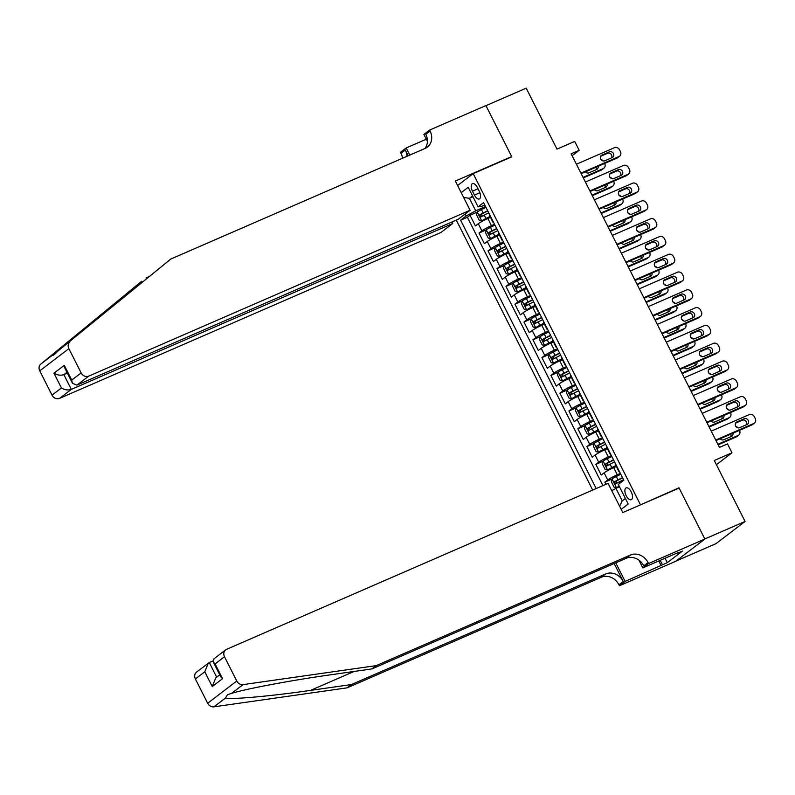 <?xml version="1.0" encoding="UTF-8"?>
<svg xmlns="http://www.w3.org/2000/svg" width="795" height="795" viewBox="0 0 795 795"><rect width="100%" height="100%" fill="white"/><g stroke="black" fill="none" stroke-linecap="round" stroke-linejoin="round"><path stroke-width="1.19" d="M631.21 491.866A6.41 3.101 -113.5 0 0 626.132 487.901A6.41 3.101 -113.5 0 0 626.172 495.702A6.41 3.101 -113.5 0 0 631.25 499.667A6.41 3.101 -113.5 0 0 631.21 491.866M676.098 561.012L715.957 543.681L745.074 521.45L704.837 538.95L679 487.792L639.379 505.352M456.31 220.096L592.682 490.068M640.372 504.596L473.184 173.628L511.811 156.824L485.964 105.665L526.201 88.165L556.987 149.112L574.696 141.411L579.187 150.305L571.138 153.803L719.445 447.406L727.495 443.908L731.986 452.802L714.288 460.504L745.074 521.45M490.515 217.373L487.862 218.526A8.02 0.835 153.2 0 0 478.282 223.733L475.41 225.919L470.014 215.246L477.239 212.106M494.53 224.309L491.459 225.641A8.02 0.835 153.2 0 0 481.879 230.848L479.007 233.044L486.232 229.894M479.007 233.044L484.394 243.717L487.265 241.521A8.02 0.835 153.2 0 1 496.855 236.324L499.498 235.171M508.492 252.969L505.839 254.112A8.02 0.835 153.2 0 0 496.259 259.319L493.387 261.515L487.991 250.832L495.215 247.692M517.475 270.757L514.832 271.91A8.02 0.835 153.2 0 0 505.242 277.117L502.37 279.303L496.984 268.63L504.209 265.49L503.553 268.362L506.246 273.709L508.721 274.285A5.307 0.547 -26.8 0 1 512.894 271.87L516.998 269.813M526.469 288.555L523.816 289.708A8.02 0.835 153.2 0 0 514.236 294.905L511.364 297.101L505.968 286.429L513.192 283.278M535.452 306.343L532.809 307.496A8.02 0.835 153.2 0 0 523.219 312.703L520.347 314.899L514.961 304.217L522.186 301.076L521.53 303.958L524.223 309.295L526.697 309.871A5.307 0.547 -26.8 0 1 530.871 307.456L534.975 305.409M544.446 324.141L541.793 325.294A8.02 0.835 153.2 0 0 532.213 330.491L529.341 332.688L523.945 322.015L531.169 318.865L530.523 321.746L533.216 327.083L535.691 327.669A5.307 0.547 -26.8 0 1 539.865 325.254L543.969 323.197M553.429 341.939L550.786 343.082A8.02 0.835 153.2 0 0 541.196 348.29L538.324 350.486L532.938 339.803L540.163 336.663M562.423 359.728L559.769 360.88A8.02 0.835 153.2 0 0 550.19 366.088L547.318 368.274L541.922 357.601L549.146 354.461M571.406 377.526L568.763 378.678A8.02 0.835 153.2 0 0 559.173 383.876L556.301 386.072L550.915 375.399L558.14 372.249M580.4 395.314L577.746 396.466A8.02 0.835 153.2 0 0 568.167 401.674L565.295 403.87L559.899 393.187L567.123 390.047M589.383 413.112L586.74 414.265A8.02 0.835 153.2 0 0 577.15 419.462L574.278 421.658L568.892 410.985L576.117 407.835L575.461 410.717L578.154 416.063L580.628 416.64A5.307 0.547 -26.8 0 1 584.802 414.225L588.906 412.168M598.377 430.91L595.723 432.063A8.02 0.835 153.2 0 0 586.144 437.26L583.272 439.456L577.876 428.773L585.1 425.633L584.454 428.515L587.147 433.851L589.622 434.428A5.307 0.547 -26.8 0 1 593.795 432.013L597.9 429.966M607.36 448.698L604.717 449.851A8.02 0.835 153.2 0 0 595.127 455.058L592.255 457.244L586.869 446.571L594.094 443.431L593.438 446.313L596.131 451.649L598.605 452.226A5.307 0.547 -26.8 0 1 602.779 449.811L606.893 447.754M616.354 466.496L613.7 467.649A8.02 0.835 153.2 0 0 604.12 472.846L601.249 475.042L595.853 464.369L603.077 461.219M472.459 191.188L474.436 195.103A6.211 3.001 -113.5 0 0 479.355 198.939A6.211 3.001 -113.5 0 0 479.315 191.376L477.338 187.461A6.211 3.001 -113.5 0 0 472.419 183.625A6.211 3.001 -113.5 0 0 472.459 191.188L478.004 188.773M457.602 185.523L473.184 173.628M621.193 509.376L628.199 504.03L618.311 484.453L623.817 480.25L483.599 202.655L478.093 206.859L481.382 206.462L484.771 204.991M472.995 196.782L469.418 198.333L475.708 210.794L466.128 215.992L460.623 220.195L596.17 488.547M466.128 215.992L465.135 214.024M461.199 192.638L468.205 187.292L478.093 206.859M620.368 473.423L617.298 474.764L613.7 467.649M611.385 455.634L608.314 456.966L604.717 449.851M602.391 437.836L599.321 439.178L595.723 432.063M593.408 420.048L590.337 421.38L586.74 414.265M584.414 402.25L581.344 403.592L577.746 396.466M575.431 384.452L572.36 385.794L568.763 378.678M566.438 366.664L563.367 367.996L559.769 360.88M557.454 348.866L554.383 350.207L550.786 343.082M548.461 331.078L545.39 332.409L541.793 325.294M539.477 313.28L536.406 314.611L532.809 307.496M530.484 295.482L527.413 296.823L523.816 289.708M521.5 277.694L518.429 279.025L514.832 271.91M512.507 259.895L509.436 261.237L505.839 254.112M503.523 242.107L500.453 243.439L496.855 236.324M470.014 215.246L467.38 217.264L602.928 485.606M617.298 474.764A8.02 0.835 -26.8 0 0 607.718 479.971L604.846 482.158L605.929 484.304M595.853 464.369L598.724 462.173A8.02 0.835 -26.8 0 1 608.314 456.966M586.869 446.571L589.741 444.375A8.02 0.835 -26.8 0 1 599.321 439.178M577.876 428.773L580.747 426.587A8.02 0.835 -26.8 0 1 590.337 421.38M568.892 410.985L571.764 408.789A8.02 0.835 -26.8 0 1 581.344 403.592M559.899 393.187L562.771 391.001A8.02 0.835 -26.8 0 1 572.36 385.794M550.915 375.399L553.787 373.203A8.02 0.835 -26.8 0 1 563.367 367.996M541.922 357.601L544.794 355.405A8.02 0.835 -26.8 0 1 554.383 350.207M532.938 339.803L535.81 337.617A8.02 0.835 -26.8 0 1 545.39 332.409M523.945 322.015L526.817 319.819A8.02 0.835 -26.8 0 1 536.406 314.611M514.961 304.217L517.833 302.021A8.02 0.835 -26.8 0 1 527.413 296.823M505.968 286.429L508.84 284.232A8.02 0.835 -26.8 0 1 518.429 279.025M496.984 268.63L499.856 266.434A8.02 0.835 -26.8 0 1 509.436 261.237M487.991 250.832L490.863 248.646A8.02 0.835 -26.8 0 1 500.453 243.439M493.407 222.073A8.02 0.835 153.2 0 0 493.119 222.53A8.02 0.835 153.2 0 0 493.655 222.57M489.809 214.958A8.02 0.835 153.2 0 0 489.521 215.415L493.119 222.53M485.546 206.511L475.708 210.794M716.404 464.697L731.986 452.802M572.102 155.711L579.187 150.305M472.568 195.938L469.418 198.333L463.654 197.498M619.504 486.828L615.936 488.378L622.227 500.84L625.377 498.435M467.38 217.264L460.623 220.195M604.846 482.158L612.07 479.017M498.803 232.756A8.02 0.835 153.2 0 0 498.515 233.213L502.102 240.329A8.02 0.835 -26.8 0 1 502.39 239.871M502.649 240.368A8.02 0.835 -26.8 0 1 502.102 240.329M507.786 250.544A8.02 0.835 153.2 0 0 507.498 251.001L511.096 258.117A8.02 0.835 -26.8 0 1 511.384 257.659M511.632 258.156A8.02 0.835 -26.8 0 1 511.096 258.117M516.78 268.342A8.02 0.835 153.2 0 0 516.492 268.799L520.079 275.915A8.02 0.835 -26.8 0 1 520.367 275.458M520.626 275.954A8.02 0.835 -26.8 0 1 520.079 275.915M525.763 286.13A8.02 0.835 153.2 0 0 525.475 286.588L529.072 293.713A8.02 0.835 -26.8 0 1 529.361 293.256M529.609 293.753A8.02 0.835 -26.8 0 1 529.072 293.713M534.757 303.928A8.02 0.835 153.2 0 0 534.469 304.386L538.056 311.501A8.02 0.835 -26.8 0 1 538.344 311.044M538.603 311.541A8.02 0.835 -26.8 0 1 538.056 311.501M543.74 321.727A8.02 0.835 153.2 0 0 543.452 322.184L547.049 329.299A8.02 0.835 -26.8 0 1 547.338 328.842M547.586 329.339A8.02 0.835 -26.8 0 1 547.049 329.299M552.734 339.515A8.02 0.835 153.2 0 0 552.445 339.972L556.033 347.087A8.02 0.835 -26.8 0 1 556.321 346.63M556.58 347.127A8.02 0.835 -26.8 0 1 556.033 347.087M561.717 357.313A8.02 0.835 153.2 0 0 561.429 357.77L565.026 364.885A8.02 0.835 -26.8 0 1 565.315 364.428M565.563 364.925A8.02 0.835 -26.8 0 1 565.026 364.885M570.711 375.101A8.02 0.835 153.2 0 0 570.422 375.558L574.01 382.683A8.02 0.835 -26.8 0 1 574.298 382.226M574.556 382.723A8.02 0.835 -26.8 0 1 574.01 382.683M579.694 392.899A8.02 0.835 153.2 0 0 579.406 393.356L583.003 400.471A8.02 0.835 -26.8 0 1 583.292 400.014M583.54 400.511A8.02 0.835 -26.8 0 1 583.003 400.471M588.688 410.697A8.02 0.835 153.2 0 0 588.399 411.154L591.987 418.269A8.02 0.835 -26.8 0 1 592.275 417.812M592.533 418.309A8.02 0.835 -26.8 0 1 591.987 418.269M597.671 428.485A8.02 0.835 153.2 0 0 597.383 428.942L600.98 436.058A8.02 0.835 -26.8 0 1 601.268 435.61M601.517 436.097A8.02 0.835 -26.8 0 1 600.98 436.058M606.664 446.283A8.02 0.835 153.2 0 0 606.376 446.74L609.964 453.856A8.02 0.835 -26.8 0 1 610.252 453.398M610.51 453.895A8.02 0.835 -26.8 0 1 609.964 453.856M615.648 464.071A8.02 0.835 153.2 0 0 615.36 464.528L618.957 471.654A8.02 0.835 -26.8 0 1 619.245 471.197M611.733 490.654L615.936 488.378M619.494 471.693A8.02 0.835 -26.8 0 1 618.957 471.654M619.603 506.236L622.227 500.84M679 487.792L678.006 488.547M576.405 164.237L614.505 147.661A4.005 3.488 52.6 0 1 619.524 149.828L620.418 151.607A4.005 3.488 52.6 0 1 619.633 156.188A4.005 3.488 52.6 0 1 618.997 156.565L580.906 173.131M581.175 173.668L617.039 158.066L618.997 156.565M609.527 151.785A3.21 2.792 -127.4 0 1 612.398 157.48L604.677 160.838A3.21 2.792 -127.4 0 1 601.795 155.144L609.527 151.785L607.559 153.286A3.21 2.792 -127.4 0 1 611.663 157.798M600.573 156.327L607.559 153.286M619.633 156.188L617.665 157.688A4.005 3.488 -127.4 0 1 617.039 158.066M485.954 207.326L481.432 209.592A5.307 0.547 -26.8 0 0 477.268 212.007L476.593 214.988L479.286 220.324L481.76 220.901A5.307 0.547 -26.8 0 1 485.934 218.486L490.038 216.429M481.76 220.901L490.157 216.677M583.311 177.901L601.298 170.08A4.005 3.488 -127.4 0 0 601.934 169.703L603.902 168.202A4.005 3.488 52.6 0 0 604.687 163.621L604.607 163.472M603.902 168.202A4.005 3.488 52.6 0 1 603.266 168.58L583.043 177.374M595.922 169.822A3.21 2.792 52.6 0 0 595.932 167.248M487.663 210.715L483.141 212.971A5.307 0.547 153.2 0 0 479.763 214.849L480.836 216.985A5.307 0.547 -26.8 0 1 484.225 215.107L488.746 212.841M483.151 215.972C481.641 215.962 481.283 215.256 482.078 213.835L487.782 210.953M585.388 171.829A3.21 2.792 52.6 0 0 588.936 172.853L596.657 169.494A3.21 2.792 52.6 0 0 598.079 166.304M603.266 161.027A4.005 3.488 52.6 0 0 600.891 159.507M451.977 221.984L452.733 223.484L440.967 232.468L59.546 398.384A6.012 5.227 -127.4 0 1 52.023 395.145L39.75 370.858A6.012 5.227 -127.4 0 1 40.803 364.08L141.709 281.251L52.321 355.286C52.381 356.249 54.418 354.699 58.403 350.635L170.826 259.021L425.116 148.417A14.032 12.203 52.6 0 0 427.332 147.105A14.032 12.203 52.6 0 0 430.085 131.056L429.598 130.082L485.924 105.576L511.672 156.555L455.346 181.061L470.084 210.238L88.662 376.154L76.896 385.138L458.317 219.221L470.084 210.238M40.803 364.08L52.321 355.286L52.887 355.514M510.678 157.311L511.672 156.555M149.072 276.64L146.022 277.962M52.023 395.145L61.424 387.97L53.961 373.193L64.276 365.332L71.729 380.099L81.14 372.915L68.867 348.627L39.75 370.858M58.403 350.635L170.826 259.021M427.412 141.411L423.884 134.435L429.598 130.082M402.499 158.245A14.032 12.203 52.6 0 0 400.968 153.286L400.481 152.302L406.185 147.95L409.783 155.085M426.299 139.205L406.185 147.95M452.733 223.484L71.312 389.401L59.546 398.384M406.911 156.327A14.032 12.203 52.6 0 0 405.281 149.997L408.203 155.77M69.92 341.85A6.012 5.227 52.6 0 0 68.867 348.627M81.14 372.915A6.012 5.227 52.6 0 0 88.662 376.154M424.967 148.476A14.032 12.203 52.6 0 0 425.782 134.345L430.085 131.056M67.356 373.113L63.848 374.634L71.312 389.401C68.072 390.444 64.783 389.967 61.424 387.97M53.961 373.193C57.319 375.2 60.619 375.677 63.848 374.634L66.939 372.279M64.276 365.332L65.041 368.532L72.504 383.299L76.896 385.138M71.729 380.099L72.504 383.299M376.214 665.624L371.911 668.913L331.078 674.736C292.262 680.132 245.267 688.957 231.544 693.399L227.559 694.661L225.462 698.05C231.146 699.729 271.343 696.102 310.577 690.378L351.41 684.555L605.691 573.95A14.032 12.203 -127.4 0 1 623.25 581.503L618.947 584.792L619.434 585.776L675.77 561.27L704.877 539.04L679.129 488.06L622.803 512.566L608.056 483.38L226.635 649.296A6.012 5.227 52.6 0 0 225.681 649.853A6.012 5.227 52.6 0 0 224.498 656.74L236.771 681.027A6.012 5.227 52.6 0 0 243.061 684.614L376.214 665.624L630.505 555.009A14.032 12.203 -127.4 0 1 648.054 562.562L648.551 563.546L704.877 539.04M212.951 660.953L209.284 662.543L216.677 677.191M351.41 684.555L347.097 687.844L601.388 577.24A14.032 12.203 -127.4 0 1 618.947 584.792M648.054 562.562L643.751 565.851A14.032 12.203 -127.4 0 0 626.192 558.299L371.911 668.913M224.498 656.74L215.097 663.914L222.56 678.682L212.245 686.552L204.792 671.785L195.381 678.96L207.654 703.247L236.771 681.027M225.462 698.05L213.944 706.834L347.097 687.844M648.551 563.546L642.847 567.898L677.469 552.843M665.047 558.249L667.283 562.671L682.468 551.074L677.638 553.181M667.283 562.671L625.138 581.413L619.434 585.776M642.847 567.898L638.942 560.167M614.167 563.526L623.25 581.503M615.757 562.84L625.138 581.413M213.944 706.834A6.012 5.227 -127.4 0 1 207.654 703.247M195.381 678.96A6.012 5.227 -127.4 0 1 196.564 672.083L209.284 662.543M661.192 565.732L658.787 560.962M660.218 560.346L662.454 564.768M215.097 663.914L213.249 661.937L213.964 658.797L225.681 649.853M222.56 678.682L220.712 676.704L213.249 661.937M212.245 686.552L215.733 677.906L219.768 674.836M204.792 671.785L208.28 663.139M585.398 182.035L623.499 165.459A4.005 3.488 52.6 0 1 628.517 167.616L629.411 169.395A4.005 3.488 52.6 0 1 628.626 173.986A4.005 3.488 52.6 0 1 627.99 174.353L589.89 190.929M590.158 191.456L626.023 175.854L627.99 174.353M618.51 169.583A3.21 2.792 -127.4 0 1 621.392 175.278L613.66 178.636A3.21 2.792 -127.4 0 1 610.789 172.942L618.51 169.583L616.542 171.084A3.21 2.792 -127.4 0 1 620.647 175.596M609.556 174.125L616.542 171.084M628.626 173.986L626.659 175.486A4.005 3.488 -127.4 0 1 626.023 175.854M594.382 199.823L632.482 183.257A4.005 3.488 52.6 0 1 637.501 185.414L638.395 187.193A4.005 3.488 52.6 0 1 637.61 191.774A4.005 3.488 52.6 0 1 636.974 192.152L598.883 208.727M599.152 209.254L635.016 193.652L636.974 192.152M627.503 187.372A3.21 2.792 -127.4 0 1 630.375 193.066L622.654 196.425A3.21 2.792 -127.4 0 1 619.772 190.73L627.503 187.372L625.536 188.872A3.21 2.792 -127.4 0 1 629.64 193.394M618.55 191.913L625.536 188.872M637.61 191.774L635.642 193.284A4.005 3.488 -127.4 0 1 635.016 193.652M603.375 217.621L641.476 201.046A4.005 3.488 52.6 0 1 646.494 203.202L647.388 204.981A4.005 3.488 52.6 0 1 646.603 209.572A4.005 3.488 52.6 0 1 645.967 209.94L607.867 226.515M608.135 227.042L644 211.45L645.967 209.94M636.487 205.17A3.21 2.792 -127.4 0 1 639.369 210.864L631.637 214.223A3.21 2.792 -127.4 0 1 628.766 208.529L636.487 205.17L634.519 206.67A3.21 2.792 -127.4 0 1 638.624 211.182M627.533 209.711L634.519 206.67M646.603 209.572L644.636 211.073A4.005 3.488 -127.4 0 1 644 211.45M612.359 235.409L650.459 218.844A4.005 3.488 52.6 0 1 655.478 221L656.372 222.779A4.005 3.488 52.6 0 1 655.587 227.37A4.005 3.488 52.6 0 1 654.951 227.738L616.86 244.313M617.129 244.84L652.993 229.238L654.951 227.738M645.48 222.968A3.21 2.792 -127.4 0 1 648.352 228.662L640.631 232.021A3.21 2.792 -127.4 0 1 637.749 226.327L645.48 222.968L643.513 224.468A3.21 2.792 -127.4 0 1 647.617 228.98M636.527 227.499L643.513 224.468M655.587 227.37L653.619 228.871A4.005 3.488 -127.4 0 1 652.993 229.238M494.947 225.124L490.426 227.38A5.307 0.547 -26.8 0 0 486.252 229.795L485.576 232.776L488.269 238.112L490.744 238.699A5.307 0.547 -26.8 0 1 494.917 236.284L499.022 234.227M490.744 238.699L499.151 234.465M592.295 195.699L610.282 187.868A4.005 3.488 -127.4 0 0 610.918 187.501L612.885 186A4.005 3.488 52.6 0 0 613.67 181.409L613.601 181.26M612.885 186A4.005 3.488 52.6 0 1 612.249 186.368L592.037 195.163M604.906 187.61A3.21 2.792 52.6 0 0 604.916 185.036M496.656 228.503L492.135 230.769A5.307 0.547 153.2 0 0 488.746 232.637L489.829 234.773A5.307 0.547 -26.8 0 1 493.208 232.895L497.73 230.639M492.145 233.77C490.624 233.76 490.267 233.044 491.062 231.633L496.776 228.741M594.372 189.627A3.21 2.792 52.6 0 0 597.919 190.651L605.651 187.292A3.21 2.792 52.6 0 0 607.072 184.102M612.249 178.825A4.005 3.488 52.6 0 0 609.884 177.305M503.931 242.922L499.409 245.178A5.307 0.547 -26.8 0 0 495.245 247.593L494.57 250.574L497.263 255.91L499.737 256.487A5.307 0.547 -26.8 0 1 503.911 254.072L508.015 252.025M499.737 256.487L508.134 252.263M601.288 213.487L619.275 205.667A4.005 3.488 -127.4 0 0 619.911 205.299L621.879 203.788A4.005 3.488 52.6 0 0 622.664 199.207L622.584 199.058M621.879 203.788A4.005 3.488 52.6 0 1 621.243 204.166L601.02 212.961M613.899 205.408A3.21 2.792 52.6 0 0 613.909 202.834M505.64 246.301L501.118 248.557A5.307 0.547 153.2 0 0 497.74 250.435L498.813 252.572A5.307 0.547 -26.8 0 1 502.202 250.693L506.723 248.438M501.128 251.568C499.618 251.548 499.26 250.842 500.055 249.431L505.759 246.539M603.365 207.416A3.21 2.792 52.6 0 0 606.913 208.449L614.634 205.08A3.21 2.792 52.6 0 0 616.055 201.9M621.243 196.613A4.005 3.488 52.6 0 0 618.868 195.093M508.721 274.285L517.128 270.062M610.272 231.285L628.259 223.465A4.005 3.488 -127.4 0 0 628.895 223.087L630.862 221.586A4.005 3.488 52.6 0 0 631.647 217.005L631.578 216.856M630.862 221.586A4.005 3.488 52.6 0 1 630.226 221.964L610.013 230.759M508.661 274.265L504.229 265.381A5.307 0.547 -26.8 0 1 508.403 262.976L512.924 260.71M622.882 223.196A3.21 2.792 52.6 0 0 622.892 220.622M514.633 264.089L510.112 266.355A5.307 0.547 153.2 0 0 506.723 268.233L507.806 270.37A5.307 0.547 -26.8 0 1 511.185 268.491L515.707 266.226M510.122 269.356C508.601 269.346 508.243 268.63 509.038 267.219L514.753 264.338M612.349 225.214A3.21 2.792 52.6 0 0 615.896 226.237L623.628 222.878A3.21 2.792 52.6 0 0 625.049 219.688M630.226 214.411A4.005 3.488 52.6 0 0 627.861 212.891M521.908 278.508L517.386 280.764A5.307 0.547 -26.8 0 0 513.222 283.179L512.546 286.16L515.24 291.497L517.714 292.073A5.307 0.547 -26.8 0 1 521.888 289.658L525.992 287.611M517.714 292.073L526.111 287.85M619.265 249.083L637.252 241.253A4.005 3.488 -127.4 0 0 637.888 240.885L639.856 239.384A4.005 3.488 52.6 0 0 640.641 234.793L640.561 234.644M639.856 239.384A4.005 3.488 52.6 0 1 639.22 239.752L618.997 248.547M631.876 240.994A3.21 2.792 52.6 0 0 631.886 238.421M523.617 281.887L519.095 284.143A5.307 0.547 153.2 0 0 515.716 286.021L516.79 288.158A5.307 0.547 -26.8 0 1 520.178 286.279L524.7 284.024M519.105 287.154C517.595 287.144 517.237 286.429 518.032 285.017L523.736 282.126M621.342 243.012A3.21 2.792 52.6 0 0 624.89 244.035L632.611 240.676A3.21 2.792 52.6 0 0 634.032 237.486M639.22 232.21A4.005 3.488 52.6 0 0 636.845 230.689M621.352 253.208L659.452 236.632A4.005 3.488 52.6 0 1 664.471 238.798L665.365 240.577A4.005 3.488 52.6 0 1 664.58 245.158A4.005 3.488 52.6 0 1 663.944 245.536L625.844 262.102M626.112 262.638L661.977 247.036L663.944 245.536M654.464 240.756A3.21 2.792 -127.4 0 1 657.346 246.45L649.614 249.809A3.21 2.792 -127.4 0 1 646.742 244.115L654.464 240.756L652.496 242.256A3.21 2.792 -127.4 0 1 656.6 246.768M645.51 245.297L652.496 242.256M664.58 245.158L662.613 246.659A4.005 3.488 -127.4 0 1 661.977 247.036M526.697 309.871L535.105 305.648M628.249 266.872L646.236 259.051A4.005 3.488 -127.4 0 0 646.872 258.673L648.839 257.173A4.005 3.488 52.6 0 0 649.624 252.591L649.555 252.442M648.839 257.173A4.005 3.488 52.6 0 1 648.203 257.55L627.99 266.345M526.638 309.861L522.206 300.977A5.307 0.547 -26.8 0 1 526.379 298.562L530.901 296.297M640.859 258.792A3.21 2.792 52.6 0 0 640.869 256.219M532.61 299.685L528.089 301.941A5.307 0.547 153.2 0 0 524.7 303.819L525.783 305.956A5.307 0.547 -26.8 0 1 529.162 304.078L533.683 301.822M528.099 304.942C526.578 304.932 526.22 304.227 527.015 302.816L532.73 299.924M630.326 260.8A3.21 2.792 52.6 0 0 633.873 261.823L641.605 258.464A3.21 2.792 52.6 0 0 643.026 255.274M648.203 249.998A4.005 3.488 52.6 0 0 645.838 248.477M630.336 271.006L668.436 254.43A4.005 3.488 52.6 0 1 673.454 256.586L674.349 258.365A4.005 3.488 52.6 0 1 673.564 262.956A4.005 3.488 52.6 0 1 672.928 263.324L634.837 279.9M635.106 280.426L670.97 264.824L672.928 263.324M663.457 258.554A3.21 2.792 -127.4 0 1 666.329 264.248L658.608 267.607A3.21 2.792 -127.4 0 1 655.726 261.913L663.457 258.554L661.49 260.054A3.21 2.792 -127.4 0 1 665.594 264.566M654.504 263.095L661.49 260.054M673.564 262.956L671.596 264.457A4.005 3.488 -127.4 0 1 670.97 264.824M535.691 327.669L544.088 323.436M637.242 284.67L655.229 276.839A4.005 3.488 -127.4 0 0 655.865 276.471L657.833 274.971A4.005 3.488 52.6 0 0 658.618 270.38L658.538 270.23M657.833 274.971A4.005 3.488 52.6 0 1 657.197 275.338L636.974 284.133M535.631 327.649L531.199 318.765A5.307 0.547 -26.8 0 1 535.363 316.35L539.885 314.095M649.853 276.58A3.21 2.792 52.6 0 0 649.863 274.007M541.594 317.473L537.072 319.739A5.307 0.547 153.2 0 0 533.693 321.607L534.767 323.744A5.307 0.547 -26.8 0 1 538.155 321.866L542.677 319.61M537.082 322.74C535.572 322.73 535.214 322.015 536.009 320.604L541.713 317.722M639.319 278.598A3.21 2.792 52.6 0 0 642.867 279.621L650.588 276.262A3.21 2.792 52.6 0 0 652.009 273.073M657.197 267.796A4.005 3.488 52.6 0 0 654.822 266.275M639.329 288.794L677.429 272.228A4.005 3.488 52.6 0 1 682.448 274.384L683.342 276.163A4.005 3.488 52.6 0 1 682.557 280.744A4.005 3.488 52.6 0 1 681.921 281.122L643.821 297.698M644.089 298.224L679.954 282.623L681.921 281.122M672.441 276.342A3.21 2.792 -127.4 0 1 675.323 282.036L667.591 285.405A3.21 2.792 -127.4 0 1 664.719 279.711L672.441 276.342L670.473 277.853A3.21 2.792 -127.4 0 1 674.577 282.364M663.487 280.883L670.473 277.853M682.557 280.744L680.59 282.255A4.005 3.488 -127.4 0 1 679.954 282.623M548.878 331.893L544.356 334.148A5.307 0.547 -26.8 0 0 540.183 336.563L539.507 339.545L542.2 344.881L544.674 345.457A5.307 0.547 -26.8 0 1 548.848 343.043L552.952 340.995M544.674 345.457L553.082 341.234M646.226 302.458L664.213 294.637A4.005 3.488 -127.4 0 0 664.849 294.269L666.816 292.759A4.005 3.488 52.6 0 0 667.601 288.178L667.532 288.029M666.816 292.759A4.005 3.488 52.6 0 1 666.18 293.136L645.967 301.931M658.836 294.379A3.21 2.792 52.6 0 0 658.846 291.805M550.587 335.271L546.066 337.527A5.307 0.547 153.2 0 0 542.677 339.405L543.76 341.542A5.307 0.547 -26.8 0 1 547.139 339.664L551.66 337.408M546.076 340.538C544.555 340.518 544.197 339.813 544.992 338.402L550.706 335.51M648.303 296.386A3.21 2.792 52.6 0 0 651.85 297.419L659.582 294.051A3.21 2.792 52.6 0 0 661.003 290.871M666.18 285.584A4.005 3.488 52.6 0 0 663.815 284.063M648.313 306.592L686.413 290.016A4.005 3.488 52.6 0 1 691.431 292.172L692.326 293.961A4.005 3.488 52.6 0 1 691.541 298.542A4.005 3.488 52.6 0 1 690.905 298.92L652.814 315.486M653.083 316.022L688.947 300.421L690.905 298.92M681.434 294.14A3.21 2.792 -127.4 0 1 684.306 299.834L676.585 303.193A3.21 2.792 -127.4 0 1 673.703 297.499L681.434 294.14L679.467 295.641A3.21 2.792 -127.4 0 1 683.571 300.152M672.481 298.682L679.467 295.641M691.541 298.542L689.573 300.043A4.005 3.488 -127.4 0 1 688.947 300.421M557.861 349.681L553.34 351.947A5.307 0.547 -26.8 0 0 549.176 354.361L548.5 357.343L551.193 362.679L553.668 363.255A5.307 0.547 -26.8 0 1 557.842 360.841L561.946 358.784M553.668 363.255L562.065 359.032M655.219 320.256L673.206 312.435A4.005 3.488 -127.4 0 0 673.842 312.057L675.81 310.557A4.005 3.488 52.6 0 0 676.595 305.976L676.515 305.827M675.81 310.557A4.005 3.488 52.6 0 1 675.174 310.934L654.951 319.729M667.83 312.167A3.21 2.792 52.6 0 0 667.84 309.593M559.571 353.059L555.049 355.325A5.307 0.547 153.2 0 0 551.67 357.203L552.744 359.34A5.307 0.547 -26.8 0 1 556.132 357.462L560.654 355.196M555.059 358.326C553.549 358.316 553.191 357.601 553.986 356.19L559.69 353.308M657.296 314.184A3.21 2.792 52.6 0 0 660.844 315.208L668.565 311.849A3.21 2.792 52.6 0 0 669.986 308.659M675.174 303.382A4.005 3.488 52.6 0 0 672.799 301.861M657.306 324.39L695.406 307.814A4.005 3.488 52.6 0 1 700.425 309.971L701.319 311.749A4.005 3.488 52.6 0 1 700.534 316.34A4.005 3.488 52.6 0 1 699.898 316.708L661.798 333.284M662.066 333.811L697.931 318.209L699.898 316.708M690.418 311.938A3.21 2.792 -127.4 0 1 693.3 317.632L685.568 320.991A3.21 2.792 -127.4 0 1 682.696 315.297L690.418 311.938L688.45 313.439A3.21 2.792 -127.4 0 1 692.554 317.95M681.464 316.48L688.45 313.439M700.534 316.34L698.567 317.841A4.005 3.488 -127.4 0 1 697.931 318.209M566.855 367.479L562.333 369.735A5.307 0.547 -26.8 0 0 558.16 372.149L557.484 375.131L560.177 380.467L562.651 381.043A5.307 0.547 -26.8 0 1 566.825 378.639L570.929 376.582M562.651 381.043L571.058 376.82M664.203 338.054L682.19 330.223A4.005 3.488 -127.4 0 0 682.826 329.855L684.793 328.355A4.005 3.488 52.6 0 0 685.578 323.764L685.509 323.615M684.793 328.355A4.005 3.488 52.6 0 1 684.157 328.723L663.944 337.517M676.813 329.965A3.21 2.792 52.6 0 0 676.823 327.391M568.564 370.858L564.043 373.113A5.307 0.547 153.2 0 0 560.654 374.992L561.737 377.128A5.307 0.547 -26.8 0 1 565.116 375.25L569.637 372.994M564.053 376.124C562.532 376.115 562.174 375.399 562.969 373.988L568.683 371.096M666.28 331.982A3.21 2.792 52.6 0 0 669.827 333.006L677.559 329.647A3.21 2.792 52.6 0 0 678.98 326.457M684.157 321.18A4.005 3.488 52.6 0 0 681.792 319.66M666.29 342.178L704.39 325.602A4.005 3.488 52.6 0 1 709.408 327.769L710.303 329.547A4.005 3.488 52.6 0 1 709.518 334.129A4.005 3.488 52.6 0 1 708.882 334.506L670.791 351.072M671.059 351.609L706.924 336.007L708.882 334.506M699.411 329.726A3.21 2.792 -127.4 0 1 702.283 335.42L694.562 338.779A3.21 2.792 -127.4 0 1 691.68 333.085L699.411 329.726L697.444 331.227A3.21 2.792 -127.4 0 1 701.548 335.748M690.457 334.268L697.444 331.227M709.518 334.129L707.55 335.629A4.005 3.488 -127.4 0 1 706.924 336.007M575.838 385.267L571.317 387.533A5.307 0.547 -26.8 0 0 567.153 389.947L566.477 392.929L569.17 398.265L571.645 398.842A5.307 0.547 -26.8 0 1 575.819 396.427L579.923 394.38M571.645 398.842L580.042 394.618M673.196 355.842L691.183 348.021A4.005 3.488 -127.4 0 0 691.819 347.644L693.787 346.143A4.005 3.488 52.6 0 0 694.572 341.562L694.492 341.413M693.787 346.143A4.005 3.488 52.6 0 1 693.151 346.521L672.928 355.315M685.807 347.763A3.21 2.792 52.6 0 0 685.817 345.189M577.548 388.656L573.026 390.911A5.307 0.547 153.2 0 0 569.647 392.79L570.721 394.926A5.307 0.547 -26.8 0 1 574.109 393.048L578.631 390.792M573.036 393.913C571.525 393.903 571.168 393.197 571.963 391.786L577.667 388.894M675.273 349.77A3.21 2.792 52.6 0 0 678.821 350.794L686.542 347.435A3.21 2.792 52.6 0 0 687.963 344.245M693.151 338.968A4.005 3.488 52.6 0 0 690.775 337.448M675.283 359.976L713.383 343.4A4.005 3.488 52.6 0 1 718.402 345.557L719.296 347.335A4.005 3.488 52.6 0 1 718.511 351.927A4.005 3.488 52.6 0 1 717.875 352.294L679.775 368.87M680.043 369.397L715.907 353.795L717.875 352.294M708.395 347.524A3.21 2.792 -127.4 0 1 711.277 353.219L703.545 356.577A3.21 2.792 -127.4 0 1 700.673 350.883L708.395 347.524L706.427 349.025A3.21 2.792 -127.4 0 1 710.531 353.536M699.441 352.066L706.427 349.025M718.511 351.927L716.543 353.427A4.005 3.488 -127.4 0 1 715.907 353.795M580.628 416.64L589.035 412.406M682.18 373.64L700.166 365.819A4.005 3.488 -127.4 0 0 700.802 365.442L702.77 363.941A4.005 3.488 52.6 0 0 703.555 359.35L703.486 359.201M702.77 363.941A4.005 3.488 52.6 0 1 702.134 364.309L681.921 373.103M580.569 416.62L576.136 407.736A5.307 0.547 -26.8 0 1 580.31 405.321L584.832 403.065M694.79 365.551A3.21 2.792 52.6 0 0 694.8 362.977M586.541 406.444L582.019 408.709A5.307 0.547 153.2 0 0 578.631 410.588L579.714 412.714A5.307 0.547 -26.8 0 1 583.093 410.836L587.614 408.58M582.029 411.711C580.509 411.701 580.151 410.985 580.946 409.574L586.66 406.692M684.256 367.568A3.21 2.792 52.6 0 0 687.804 368.592L695.536 365.233A3.21 2.792 52.6 0 0 696.957 362.043M702.134 356.766A4.005 3.488 52.6 0 0 699.769 355.246M684.266 377.764L722.367 361.198A4.005 3.488 52.6 0 1 727.385 363.355L728.28 365.134A4.005 3.488 52.6 0 1 727.495 369.715A4.005 3.488 52.6 0 1 726.859 370.092L688.768 386.668M689.036 387.195L724.901 371.593L726.859 370.092M717.388 365.312A3.21 2.792 -127.4 0 1 720.26 371.007L712.539 374.375A3.21 2.792 -127.4 0 1 709.657 368.681L717.388 365.312L715.42 366.823A3.21 2.792 -127.4 0 1 719.525 371.335M708.434 369.854L715.42 366.823M727.495 369.715L725.527 371.225A4.005 3.488 -127.4 0 1 724.901 371.593M589.622 434.428L598.019 430.204M691.173 391.428L709.16 383.607A4.005 3.488 -127.4 0 0 709.796 383.24L711.764 381.739A4.005 3.488 52.6 0 0 712.549 377.148L712.469 376.999M711.764 381.739A4.005 3.488 52.6 0 1 711.128 382.107L690.905 390.901M589.562 434.418L585.13 425.534A5.307 0.547 -26.8 0 1 589.294 423.119L593.815 420.863M703.784 383.349A3.21 2.792 52.6 0 0 703.794 380.775M595.525 424.242L591.003 426.498A5.307 0.547 153.2 0 0 587.624 428.376L588.697 430.512A5.307 0.547 -26.8 0 1 592.086 428.634L596.608 426.378M591.013 429.509C589.502 429.489 589.145 428.783 589.94 427.372L595.644 424.48M693.25 385.356A3.21 2.792 52.6 0 0 696.798 386.39L704.519 383.021A3.21 2.792 52.6 0 0 705.94 379.841M711.128 374.564A4.005 3.488 52.6 0 0 708.752 373.044M693.26 395.562L731.36 378.986A4.005 3.488 52.6 0 1 736.379 381.143L737.273 382.932A4.005 3.488 52.6 0 1 736.488 387.513A4.005 3.488 52.6 0 1 735.852 387.89L697.752 404.456M698.02 404.993L733.884 389.391L735.852 387.89M726.372 383.111A3.21 2.792 -127.4 0 1 729.254 388.805L721.522 392.164A3.21 2.792 -127.4 0 1 718.65 386.469L726.372 383.111L724.404 384.611A3.21 2.792 -127.4 0 1 728.508 389.123M717.418 387.652L724.404 384.611M736.488 387.513L734.52 389.013A4.005 3.488 -127.4 0 1 733.884 389.391M598.605 452.226L607.012 448.002M700.156 409.226L718.143 401.405A4.005 3.488 -127.4 0 0 718.779 401.028L720.747 399.527A4.005 3.488 52.6 0 0 721.532 394.946L721.462 394.797M720.747 399.527A4.005 3.488 52.6 0 1 720.111 399.905L699.898 408.7M598.546 452.206L594.113 443.332A5.307 0.547 -26.8 0 1 598.287 440.917L602.809 438.651M712.767 401.137A3.21 2.792 52.6 0 0 712.777 398.573M604.518 442.04L599.996 444.296A5.307 0.547 153.2 0 0 596.608 446.174L597.691 448.31A5.307 0.547 -26.8 0 1 601.07 446.432L605.591 444.166M600.006 447.297C598.486 447.287 598.128 446.571 598.923 445.16L604.637 442.278M702.233 403.154A3.21 2.792 52.6 0 0 705.781 404.178L713.513 400.819A3.21 2.792 52.6 0 0 714.934 397.629M720.111 392.352A4.005 3.488 52.6 0 0 717.746 390.832M702.243 413.36L740.344 396.784A4.005 3.488 52.6 0 1 745.362 398.941L746.257 400.72A4.005 3.488 52.6 0 1 745.471 405.311A4.005 3.488 52.6 0 1 744.836 405.679L706.745 422.254M707.013 422.781L742.878 407.179L744.836 405.679M735.365 400.909A3.21 2.792 -127.4 0 1 738.237 406.603L730.516 409.962A3.21 2.792 -127.4 0 1 727.634 404.267L735.365 400.909L733.397 402.409A3.21 2.792 -127.4 0 1 737.502 406.921M726.411 405.45L733.397 402.409M745.471 405.311L743.504 406.811A4.005 3.488 -127.4 0 1 742.878 407.179M611.792 456.449L607.271 458.705A5.307 0.547 -26.8 0 0 603.107 461.12L602.431 464.101L605.124 469.438L607.599 470.014A5.307 0.547 -26.8 0 1 611.772 467.609L615.877 465.552M607.599 470.014L615.996 465.791M709.15 427.024L727.137 419.194A4.005 3.488 -127.4 0 0 727.773 418.826L729.74 417.325A4.005 3.488 52.6 0 0 730.525 412.734L730.446 412.585M729.74 417.325A4.005 3.488 52.6 0 1 729.104 417.693L708.882 426.488M721.761 418.935A3.21 2.792 52.6 0 0 721.771 416.361M613.502 459.828L608.98 462.084A5.307 0.547 153.2 0 0 605.601 463.962L606.674 466.099A5.307 0.547 -26.8 0 1 610.063 464.22L614.585 461.965M608.99 465.095C607.479 465.085 607.122 464.369 607.917 462.958L613.621 460.066M711.227 420.953A3.21 2.792 52.6 0 0 714.775 421.976L722.496 418.617A3.21 2.792 52.6 0 0 723.917 415.427M729.104 410.15A4.005 3.488 52.6 0 0 726.729 408.63M711.237 431.148L749.337 414.573A4.005 3.488 52.6 0 1 754.356 416.739L755.25 418.518A4.005 3.488 52.6 0 1 754.465 423.099A4.005 3.488 52.6 0 1 753.829 423.477L715.729 440.042M715.997 440.579L751.861 424.977L753.829 423.477M744.349 418.697A3.21 2.792 -127.4 0 1 747.23 424.391L739.499 427.75A3.21 2.792 -127.4 0 1 736.627 422.056L744.349 418.697L742.381 420.197A3.21 2.792 -127.4 0 1 746.485 424.719M735.395 423.238L742.381 420.197M754.465 423.099L752.497 424.6A4.005 3.488 -127.4 0 1 751.861 424.977M620.786 474.247L616.264 476.503A5.307 0.547 -26.8 0 0 612.09 478.918L611.415 481.899L614.108 487.236L616.582 487.812A5.307 0.547 -26.8 0 1 619.196 486.212M616.582 487.812L619.335 486.48M718.133 444.812L736.12 436.992A4.005 3.488 -127.4 0 0 736.756 436.614L738.724 435.113A4.005 3.488 52.6 0 0 739.509 430.532L739.439 430.383M738.724 435.113A4.005 3.488 52.6 0 1 738.088 435.491L717.875 444.286M730.744 436.733A3.21 2.792 52.6 0 0 730.754 434.159M622.495 477.626L617.973 479.882A5.307 0.547 153.2 0 0 614.585 481.76L615.668 483.897A5.307 0.547 -26.8 0 1 619.047 482.018L623.568 479.763M617.983 482.883C616.463 482.873 616.105 482.168 616.9 480.756L622.614 477.865M720.21 438.741A3.21 2.792 52.6 0 0 723.758 439.764L731.489 436.405A3.21 2.792 52.6 0 0 732.91 433.215M738.088 427.939A4.005 3.488 52.6 0 0 735.723 426.418M491.459 225.641L487.862 218.526M481.879 230.848L478.282 223.733M607.718 479.971L604.12 472.846M598.724 462.173L595.127 455.058M589.741 444.375L586.144 437.26M580.747 426.587L577.15 419.462M571.764 408.789L568.167 401.674M562.771 391.001L559.173 383.876M553.787 373.203L550.19 366.088M544.794 355.405L541.196 348.29M535.81 337.617L532.213 330.491M526.817 319.819L523.219 312.703M517.833 302.021L514.236 294.905M508.84 284.232L505.242 277.117M499.856 266.434L496.259 259.319M490.863 248.646L487.265 241.521M479.902 192.728L474.436 195.103M601.795 155.144L600.871 155.86M603.266 168.58L601.298 170.08M477.248 212.076L481.7 220.891M484.225 215.107L485.934 218.486M481.432 209.592L483.141 212.971M482.078 213.835L479.763 214.849M115.076 303.362L118.087 302.05M405.281 149.997L400.968 153.286M310.577 690.378L354.103 671.447M605.691 573.95L601.388 577.24M626.192 558.299L630.505 555.009M243.061 684.614L231.544 693.399M610.789 172.942L609.854 173.648M619.772 190.73L618.848 191.446M628.766 208.529L627.831 209.234M637.749 226.327L636.825 227.032M612.249 186.368L610.282 187.868M486.232 229.874L490.684 238.679M493.208 232.895L494.917 236.284M490.426 227.38L492.135 230.769M491.062 231.633L488.746 232.637M621.243 204.166L619.275 205.667M495.225 247.662L499.677 256.477M502.202 250.693L503.911 254.072M499.409 245.178L501.118 248.557M500.055 249.431L497.74 250.435M630.226 221.964L628.259 223.465M511.185 268.491L512.894 271.87M508.403 262.976L510.112 266.355M509.038 267.219L506.723 268.233M639.22 239.752L637.252 241.253M513.202 283.259L517.654 292.063M520.178 286.279L521.888 289.658M517.386 280.764L519.095 284.143M518.032 285.017L515.716 286.021M646.742 244.115L645.808 244.83M648.203 257.55L646.236 259.051M529.162 304.078L530.871 307.456M526.379 298.562L528.089 301.941M527.015 302.816L524.7 303.819M655.726 261.913L654.802 262.618M657.197 275.338L655.229 276.839M538.155 321.866L539.865 325.254M535.363 316.35L537.072 319.739M536.009 320.604L533.693 321.607M664.719 279.711L663.785 280.416M666.18 293.136L664.213 294.637M540.163 336.633L544.615 345.447M547.139 339.664L548.848 343.043M544.356 334.148L546.066 337.527M544.992 338.402L542.677 339.405M673.703 297.499L672.779 298.214M675.174 310.934L673.206 312.435M549.156 354.431L553.608 363.236M556.132 357.462L557.842 360.841M553.34 351.947L555.049 355.325M553.986 356.19L551.67 357.203M682.696 315.297L681.762 316.003M684.157 328.723L682.19 330.223M558.14 372.229L562.592 381.034M565.116 375.25L566.825 378.639M562.333 369.735L564.043 373.113M562.969 373.988L560.654 374.992M691.68 333.085L690.756 333.801M693.151 346.521L691.183 348.021M567.133 390.017L571.585 398.832M574.109 393.048L575.819 396.427M571.317 387.533L573.026 390.911M571.963 391.786L569.647 392.79M700.673 350.883L699.739 351.589M702.134 364.309L700.166 365.819M583.093 410.836L584.802 414.225M580.31 405.321L582.019 408.709M580.946 409.574L578.631 410.588M709.657 368.681L708.733 369.387M711.128 382.107L709.16 383.607M592.086 428.634L593.795 432.013M589.294 423.119L591.003 426.498M589.94 427.372L587.624 428.376M718.65 386.469L717.716 387.185M720.111 399.905L718.143 401.405M601.07 446.432L602.779 449.811M598.287 440.917L599.996 444.296M598.923 445.16L596.608 446.174M727.634 404.267L726.709 404.973M729.104 417.693L727.137 419.194M603.087 461.199L607.539 470.004M610.063 464.22L611.772 467.609M607.271 458.705L608.98 462.084M607.917 462.958L605.601 463.962M736.627 422.056L735.693 422.771M738.088 435.491L736.12 436.992M612.07 478.988L616.523 487.802M619.047 482.018L619.732 483.37M616.264 476.503L617.973 479.882M616.9 480.756L614.585 481.76"/></g></svg>
